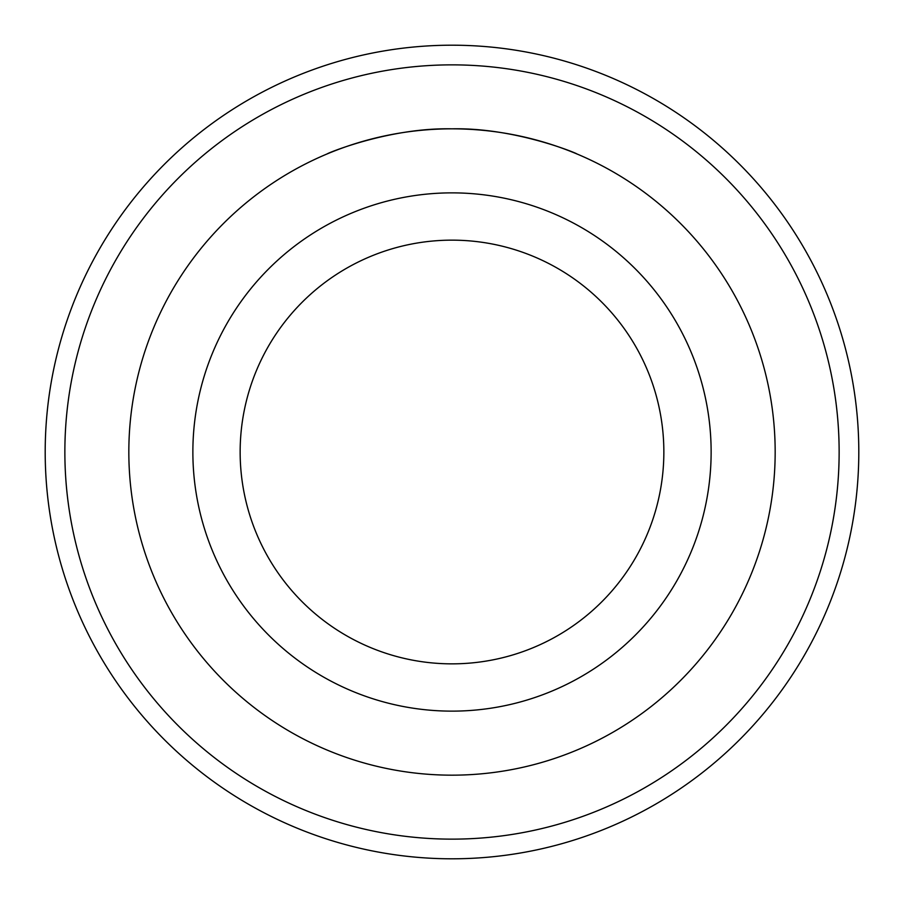 <?xml version="1.0" encoding="UTF-8"?>
<svg xmlns="http://www.w3.org/2000/svg" width="904" height="904" viewBox="0 0 904 904"><rect width="100%" height="100%" fill="white"/><g stroke="black" fill="none" stroke-linecap="round" stroke-linejoin="round"><path stroke-width="1.36" d="M128.831 452A323.169 323.169 0 0 0 452 775.169A323.169 323.169 0 0 0 775.169 452A323.169 323.169 0 0 0 452 128.831A323.169 323.169 0 0 0 128.831 452M192.868 452A259.132 259.132 0 0 1 452 192.868A259.132 259.132 0 0 1 711.132 452A259.132 259.132 0 0 1 452 711.132A259.132 259.132 0 0 1 192.868 452M327.474 153.793C323.824 154.765 387.703 127.385 452 128.831C516.297 127.385 580.176 154.765 576.526 153.793M858.8 452A406.8 406.8 0 0 1 452 858.8A406.8 406.8 0 0 1 45.2 452A406.8 406.8 0 0 1 452 45.2A406.8 406.8 0 0 1 858.8 452A406.8 406.8 0 0 0 452 45.2A406.8 406.8 0 0 0 45.2 452M240.148 452A211.852 211.852 0 0 1 452 240.148A211.852 211.852 0 0 1 663.852 452A211.852 211.852 0 0 1 452 663.852A211.852 211.852 0 0 1 240.148 452M839.138 452A387.138 387.138 0 0 1 452 839.138A387.138 387.138 0 0 1 64.862 452A387.138 387.138 0 0 1 452 64.862A387.138 387.138 0 0 1 839.138 452"/></g></svg>
